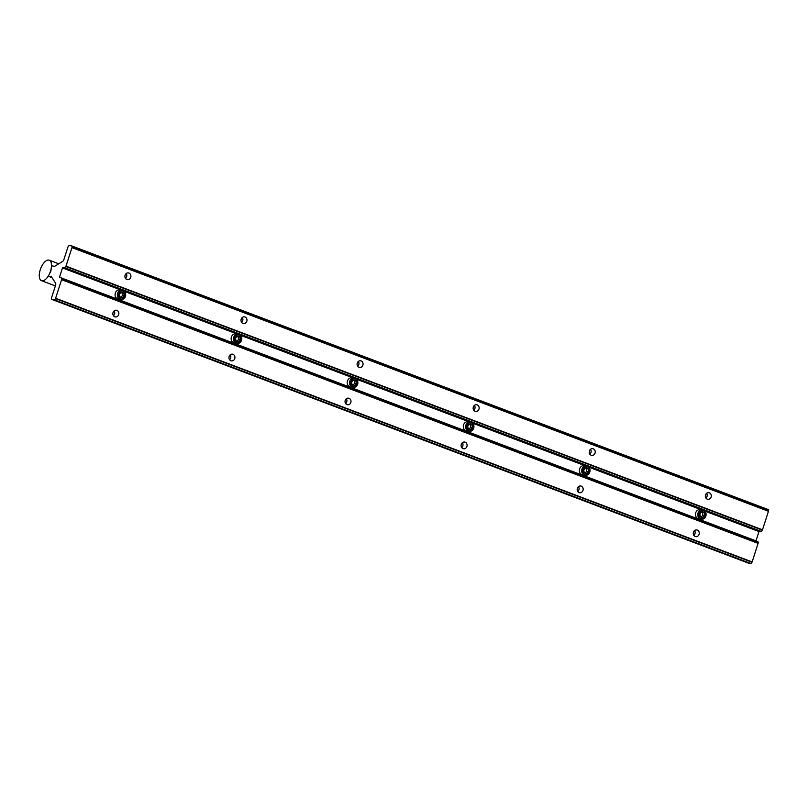<?xml version="1.0" encoding="UTF-8"?>
<svg xmlns="http://www.w3.org/2000/svg" width="809" height="809" viewBox="0 0 809 809"><rect width="100%" height="100%" fill="white"/><g stroke="black" fill="none" stroke-linecap="round" stroke-linejoin="round"><path stroke-width="1.21" d="M122.169 290.188L119.863 289.875A4.723 4.166 97.7 0 0 115.191 293.536A4.723 4.166 97.7 0 0 117.78 299.037A4.723 4.166 97.7 0 0 118.589 299.239L120.895 299.552A4.723 4.166 -82.3 0 1 120.086 299.35A4.723 4.166 -82.3 0 1 117.487 293.849A4.723 4.166 -82.3 0 1 122.169 290.188A4.723 4.166 -82.3 0 1 122.978 290.391A4.723 4.166 -82.3 0 1 125.577 295.902A4.723 4.166 -82.3 0 1 120.895 299.552M120.531 298.845A4.146 3.661 97.7 0 0 123.069 290.977A4.146 3.661 97.7 0 0 120.531 298.845M120.925 297.611A2.852 2.508 97.7 0 0 123.737 293.02A2.852 2.508 97.7 0 0 119.863 296.802A2.852 2.508 97.7 0 0 120.925 297.611M120.865 297.227L122.23 297.692L124.161 295.801L123.737 293.02L121.38 292.12L119.439 294.011L119.863 296.802L120.865 297.227M120.774 297.186L122.432 295.568L122.007 292.787L120.996 292.403M122.432 295.568L124.161 295.801M122.007 292.787L123.737 293.02M470.413 422.015L468.108 421.701A4.723 4.166 97.7 0 0 463.426 425.362A4.723 4.166 97.7 0 0 466.024 430.863A4.723 4.166 97.7 0 0 466.833 431.076L469.139 431.389A4.723 4.166 -82.3 0 1 468.33 431.177A4.723 4.166 -82.3 0 1 465.731 425.676A4.723 4.166 -82.3 0 1 470.413 422.015A4.723 4.166 -82.3 0 1 471.222 422.227A4.723 4.166 -82.3 0 1 473.811 427.728A4.723 4.166 -82.3 0 1 469.139 431.389M468.775 430.671A4.146 3.661 97.7 0 0 471.313 422.804A4.146 3.661 97.7 0 0 468.775 430.671M469.169 429.437A2.852 2.508 97.7 0 0 471.981 424.846A2.852 2.508 97.7 0 0 468.108 428.628A2.852 2.508 97.7 0 0 469.169 429.437M469.109 429.053L470.474 429.528L472.405 427.637L471.981 424.846L469.614 423.956L467.683 425.847L468.108 428.628L469.109 429.053M469.018 429.013L470.676 427.395L470.241 424.614L469.23 424.229M470.676 427.395L472.405 427.637M470.241 424.614L471.981 424.846M354.332 378.076L352.026 377.763A4.723 4.166 97.7 0 0 347.344 381.423A4.723 4.166 97.7 0 0 349.943 386.924A4.723 4.166 97.7 0 0 350.752 387.127L353.058 387.44A4.723 4.166 -82.3 0 1 352.249 387.238A4.723 4.166 -82.3 0 1 349.65 381.737A4.723 4.166 -82.3 0 1 354.332 378.076A4.723 4.166 -82.3 0 1 355.141 378.278A4.723 4.166 -82.3 0 1 357.74 383.79A4.723 4.166 -82.3 0 1 353.058 387.44M352.694 386.722A4.146 3.661 97.7 0 0 355.232 378.865A4.146 3.661 97.7 0 0 352.694 386.722M353.088 385.499A2.852 2.508 97.7 0 0 355.899 380.908A2.852 2.508 97.7 0 0 352.026 384.69A2.852 2.508 97.7 0 0 353.088 385.499M353.027 385.114L354.393 385.58L356.324 383.688L355.899 380.908L353.533 380.008L351.602 381.899L352.026 384.69L353.027 385.114M352.936 385.074L354.595 383.456L354.16 380.665L353.149 380.291M354.595 383.456L356.324 383.688M354.16 380.665L355.899 380.908M238.25 334.137L235.945 333.824A4.723 4.166 97.7 0 0 231.273 337.474A4.723 4.166 97.7 0 0 233.862 342.986A4.723 4.166 97.7 0 0 234.671 343.188L236.976 343.501A4.723 4.166 -82.3 0 1 236.167 343.299A4.723 4.166 -82.3 0 1 233.568 337.788A4.723 4.166 -82.3 0 1 238.25 334.137A4.723 4.166 -82.3 0 1 239.06 334.339A4.723 4.166 -82.3 0 1 241.658 339.841A4.723 4.166 -82.3 0 1 236.976 343.501M236.612 342.783A4.146 3.661 97.7 0 0 239.151 334.926A4.146 3.661 97.7 0 0 236.612 342.783M237.007 341.55A2.852 2.508 97.7 0 0 239.818 336.959A2.852 2.508 97.7 0 0 235.945 340.741A2.852 2.508 97.7 0 0 237.007 341.55M236.946 341.165L238.311 341.641L240.243 339.75L239.818 336.959L237.452 336.069L235.52 337.96L235.945 340.741L236.946 341.165M236.855 341.135L238.513 339.507L238.089 336.726L237.077 336.342M238.513 339.507L240.243 339.75M238.089 336.726L239.818 336.959M586.495 465.964L584.189 465.65A4.723 4.166 97.7 0 0 579.507 469.301A4.723 4.166 97.7 0 0 582.106 474.812A4.723 4.166 97.7 0 0 582.915 475.014L585.22 475.328A4.723 4.166 -82.3 0 1 584.411 475.126A4.723 4.166 -82.3 0 1 581.813 469.614A4.723 4.166 -82.3 0 1 586.495 465.964A4.723 4.166 -82.3 0 1 587.304 466.166A4.723 4.166 -82.3 0 1 589.892 471.677A4.723 4.166 -82.3 0 1 585.22 475.328M584.856 474.61A4.146 3.661 97.7 0 0 587.395 466.753A4.146 3.661 97.7 0 0 584.856 474.61M585.251 473.386A2.852 2.508 97.7 0 0 588.062 468.795A2.852 2.508 97.7 0 0 584.189 472.577A2.852 2.508 97.7 0 0 585.251 473.386M585.19 472.992L586.545 473.467L588.487 471.576L588.062 468.795L585.696 467.895L583.764 469.786L584.189 472.577L585.19 472.992M585.099 472.962L586.747 471.344L586.323 468.553L585.311 468.168M586.747 471.344L588.487 471.576M586.323 468.553L588.062 468.795M702.576 509.903L700.27 509.589A4.723 4.166 97.7 0 0 695.588 513.25A4.723 4.166 97.7 0 0 698.187 518.751A4.723 4.166 97.7 0 0 698.996 518.963L701.302 519.277A4.723 4.166 -82.3 0 1 700.483 519.065A4.723 4.166 -82.3 0 1 697.894 513.563A4.723 4.166 -82.3 0 1 702.576 509.903A4.723 4.166 -82.3 0 1 703.385 510.115A4.723 4.166 -82.3 0 1 705.974 515.616A4.723 4.166 -82.3 0 1 701.302 519.277M700.938 518.559A4.146 3.661 97.7 0 0 703.476 510.691A4.146 3.661 97.7 0 0 700.938 518.559M701.332 517.325A2.852 2.508 97.7 0 0 704.143 512.734A2.852 2.508 97.7 0 0 700.27 516.516A2.852 2.508 97.7 0 0 701.332 517.325M701.272 516.941L702.627 517.416L704.568 515.515L704.143 512.734L701.777 511.844L699.846 513.735L700.27 516.516L701.272 516.941M701.17 516.9L702.829 515.282L702.404 512.501L701.393 512.117M702.829 515.282L704.568 515.515M702.404 512.501L704.143 512.734M48.742 260.073A10.942 5.066 -69.3 0 0 40.45 269.195A10.942 5.066 -69.3 0 0 41.512 280.672A10.942 5.066 -69.3 0 0 42.038 280.804A10.942 5.066 -69.3 0 0 50.33 271.682A10.942 5.066 -69.3 0 0 49.268 260.205A10.942 5.066 -69.3 0 0 48.742 260.073M478.968 409.162A3.398 2.993 -82.3 0 1 473.336 407.028A3.398 2.993 -82.3 0 1 478.968 409.162M473.771 410.244A3.398 2.993 97.7 0 0 474.428 405.38M595.05 453.101A3.398 2.993 -82.3 0 1 589.417 450.967A3.398 2.993 -82.3 0 1 595.05 453.101M589.852 454.183A3.398 2.993 97.7 0 0 590.509 449.329M246.806 321.274A3.398 2.993 -82.3 0 1 241.173 319.14A3.398 2.993 -82.3 0 1 246.806 321.274M241.608 322.356A3.398 2.993 97.7 0 0 242.275 317.492M362.887 365.213A3.398 2.993 -82.3 0 1 357.254 363.079A3.398 2.993 -82.3 0 1 362.887 365.213M357.689 366.305A3.398 2.993 97.7 0 0 358.357 361.441M711.131 497.039A3.398 2.993 -82.3 0 1 705.499 494.916A3.398 2.993 -82.3 0 1 711.131 497.039M705.933 498.132A3.398 2.993 97.7 0 0 706.591 493.268M582.996 490.416A3.398 2.993 -82.3 0 1 577.363 488.282A3.398 2.993 -82.3 0 1 582.996 490.416M577.798 491.508A3.398 2.993 97.7 0 0 578.455 486.644M699.077 534.365A3.398 2.993 -82.3 0 1 693.444 532.231A3.398 2.993 -82.3 0 1 699.077 534.365M693.879 535.447A3.398 2.993 97.7 0 0 694.537 530.583M350.833 402.528A3.398 2.993 -82.3 0 1 345.2 400.404A3.398 2.993 -82.3 0 1 350.833 402.528M345.635 403.62A3.398 2.993 97.7 0 0 346.303 398.756M466.914 446.477A3.398 2.993 -82.3 0 1 461.282 444.343A3.398 2.993 -82.3 0 1 466.914 446.477M461.717 447.559A3.398 2.993 97.7 0 0 462.384 442.695M234.752 358.589A3.398 2.993 -82.3 0 1 229.119 356.456A3.398 2.993 -82.3 0 1 234.752 358.589M229.554 359.671A3.398 2.993 97.7 0 0 230.221 354.817M130.724 277.325A3.398 2.993 -82.3 0 1 125.092 275.191A3.398 2.993 -82.3 0 1 130.724 277.325M125.526 278.417A3.398 2.993 97.7 0 0 126.194 273.553M118.67 314.65A3.398 2.993 -82.3 0 1 113.038 312.517A3.398 2.993 -82.3 0 1 118.67 314.65M113.472 315.732A3.398 2.993 97.7 0 0 114.14 310.868M55.497 298.582L61.696 279.388A2.103 0.971 -69.3 0 0 61.302 277.983A2.103 0.971 -69.3 0 0 61.201 277.952L59.492 277.204L62.485 267.921L64.518 267.678A2.103 0.971 -69.3 0 0 65.873 266.495L72.062 247.301A2.103 0.971 -69.3 0 0 71.667 245.885A2.103 0.971 -69.3 0 0 71.566 245.865L69.432 245.572A2.103 0.971 -69.3 0 0 67.804 247.433L63.891 259.558A2.184 1.011 110.7 0 1 62.687 261.358L54.972 266.131A2.184 1.011 110.7 0 1 54.476 266.262L51.584 265.868L50.846 271.177L48.237 276.233L51.129 276.627A2.184 1.011 110.7 0 1 51.23 276.658A2.184 1.011 110.7 0 1 51.503 276.88L55.609 283.271A2.184 1.011 110.7 0 1 55.599 285.223L51.685 297.358A2.103 0.971 -69.3 0 0 51.918 299.451A2.103 0.971 -69.3 0 0 52.019 299.482L54.152 299.765A2.103 0.971 -69.3 0 0 55.497 298.582L751.986 562.245A2.103 0.971 110.7 0 1 750.641 563.428L53.333 299.654M61.393 278.033L757.679 541.615A2.103 0.971 110.7 0 1 757.78 541.646A2.103 0.971 110.7 0 1 758.185 543.051L752.148 561.921L55.669 298.258M758.134 543.385L61.656 279.732M71.758 245.936L768.044 509.518A2.103 0.971 110.7 0 1 768.145 509.549A2.103 0.971 110.7 0 1 768.55 510.954L762.513 529.824L66.035 266.171M768.499 511.298L72.021 247.635M762.513 529.824L762.351 530.148A2.103 0.971 110.7 0 1 761.006 531.331L758.973 531.574L755.95 540.948M749.387 563.155L52.838 299.593M749.326 563.246L748.507 563.135A2.103 0.971 110.7 0 1 748.406 563.115A2.103 0.971 110.7 0 1 748.315 563.064M51.998 277.659L48.237 276.233M768.55 510.954L72.062 247.301M762.351 530.148L65.873 266.495M761.006 531.331L64.518 267.678M759.378 531.109L62.9 267.455M758.973 531.574L704.831 511.076M701.251 509.721L588.75 467.137M585.17 465.782L472.668 423.198M469.089 421.843L356.587 379.249M353.007 377.894L240.506 335.31M236.926 333.955L124.424 291.361M120.854 290.006L62.485 267.921M755.97 540.867L59.492 277.204M758.185 543.051L61.696 279.388M750.641 563.428L54.152 299.765M748.507 563.135L52.019 299.482M55.376 285.921L41.512 280.672M58.744 263.795L49.268 260.205M768.145 509.549L71.667 245.885M757.78 541.646L61.302 277.983M748.406 563.115L51.918 299.451"/></g></svg>
